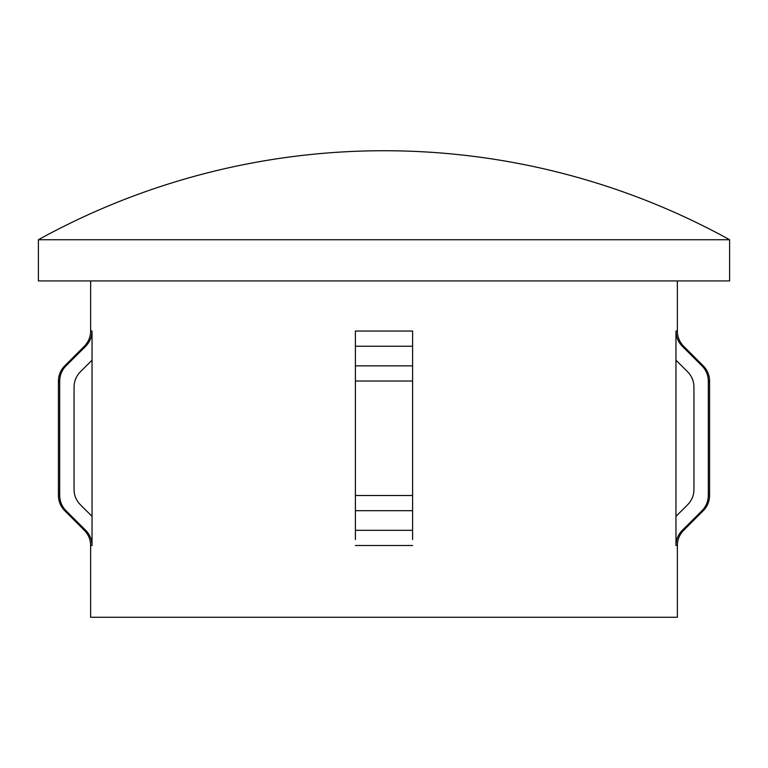 <?xml version="1.0" encoding="UTF-8"?>
<svg xmlns="http://www.w3.org/2000/svg" width="768" height="768" viewBox="0 0 768 768"><rect width="100%" height="100%" fill="white"/><g stroke="black" fill="none" stroke-linecap="round" stroke-linejoin="round"><path stroke-width="1.15" d="M729.6 239.731L38.4 239.731L38.4 280.925L729.6 280.925L729.6 239.731A715.526 715.526 0 0 0 38.4 239.731M412.618 539.568L412.618 510.691L355.382 510.691L355.382 495.514L412.618 495.514L412.618 510.691L412.618 331.046L355.382 331.046L355.382 539.568M90.634 280.925L90.634 331.046C90.547 336.941 88.454 342 84.346 346.234L64.723 365.856L66.01 365.856L85.718 346.234C89.837 342.01 91.939 336.95 92.035 331.046L92.035 545.501C91.949 539.606 89.837 534.547 85.718 530.323L66.01 510.691C61.882 506.458 59.779 501.398 59.693 495.514L58.435 495.514L58.435 381.034C58.522 375.139 60.614 370.08 64.723 365.856M92.035 545.501L90.634 545.501L90.634 617.261L677.366 617.261L677.366 545.501A21.466 21.466 0 0 1 683.654 530.323L682.282 530.323C678.173 534.528 676.061 539.587 675.965 545.501L675.965 516.365L687.619 504.768C691.747 500.534 693.85 495.475 693.936 489.59L693.936 386.957C693.84 381.043 691.728 375.984 687.619 371.779L675.965 360.182L675.965 516.365M677.366 280.925L677.366 331.046L675.965 331.046L675.965 360.182L687.619 371.779M677.366 331.046A21.466 21.466 0 0 0 683.654 346.234L703.277 365.856A21.466 21.466 0 0 1 709.565 381.034L709.565 495.514A21.466 21.466 0 0 1 703.277 510.691L701.99 510.691L682.282 530.323M675.965 331.046C676.061 336.95 678.163 342.01 682.282 346.234L701.99 365.856C706.109 370.08 708.211 375.139 708.307 381.034L708.307 495.514C708.211 501.408 706.109 506.477 701.99 510.691M85.718 530.323L84.346 530.323L64.723 510.691C60.614 506.467 58.522 501.408 58.435 495.514M92.035 360.182L80.381 371.779C76.262 376.003 74.16 381.062 74.064 386.957L74.064 489.59C74.15 495.485 76.262 500.544 80.381 504.768L92.035 516.365M59.693 495.514L59.693 381.034C59.789 375.12 61.901 370.051 66.01 365.856M412.618 545.501L355.382 545.501M92.035 331.046L90.634 331.046M677.366 545.501L675.965 545.501M683.654 346.234L682.282 346.234M412.618 346.234L355.382 346.234M85.718 346.234L84.346 346.234M412.618 365.856L355.382 365.856M412.618 381.034L355.382 381.034M59.693 381.034L58.435 381.034M66.01 510.691L64.723 510.691M412.618 530.323L355.382 530.323M703.277 365.856L701.99 365.856M709.565 381.034L708.307 381.034M709.565 495.514L708.307 495.514M90.634 545.501C90.547 539.606 88.454 534.547 84.346 530.323M683.654 530.323L703.277 510.691"/></g></svg>

